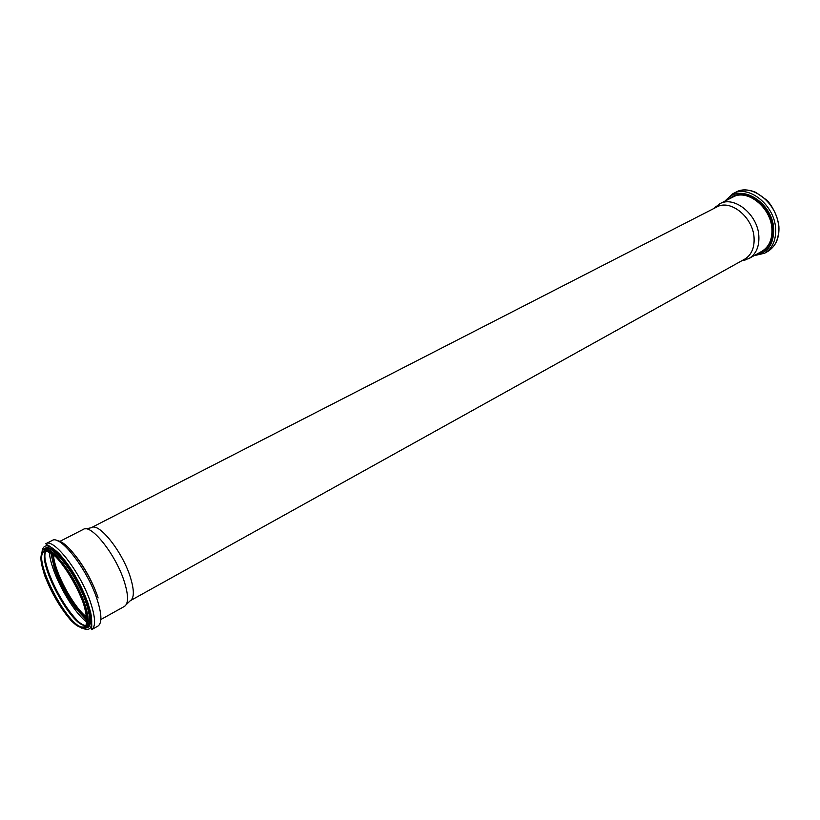 <?xml version="1.0" encoding="UTF-8"?>
<svg xmlns="http://www.w3.org/2000/svg" width="820" height="820" viewBox="0 0 820 820"><rect width="100%" height="100%" fill="white"/><g stroke="black" fill="none" stroke-linecap="round" stroke-linejoin="round"><path stroke-width="1.23" d="M53.423 554.658C54.304 571.601 73.226 607.036 86.828 617.193M53.382 554.627C54.284 571.601 73.216 607.056 86.828 617.245M124.332 606.451L124.507 606.37C128.566 603.582 128.545 595.484 124.445 582.087C116.266 555.273 91.286 523.59 83.373 529.361L83.21 529.453M130.462 577.547C122.764 552.096 99.005 522.125 91.368 527.649L716.803 206.999C730.405 198.932 752.996 217.146 754.051 237.564C754.615 247.804 751.479 255.01 744.662 259.171L130.37 600.67C134.285 597.985 134.316 590.277 130.462 577.547M742.059 260.627L748.947 258.525C756.101 254.138 759.402 246.584 758.838 235.852C757.752 214.42 734.023 195.344 719.714 203.801L714.138 208.362M53.331 554.576C54.181 571.55 73.206 607.169 86.838 617.316M52.552 549.554L52.429 550.486M50.799 552.659L54.356 568.25L55.739 569.018L52.398 553.818L55.739 569.018C60.598 582.815 67.414 595.566 76.178 607.282L86.951 618.547L76.178 607.282L76.045 608.86L87.022 620.484M89.739 620.34L91.051 620.955M50.809 548.57L50.737 549.574M50.768 552.639L54.356 568.25C59.511 582.897 66.738 596.427 76.045 608.86L87.022 620.525M89.554 622.257L90.425 622.749M49.384 551.798C49.825 570.412 71.73 611.423 86.951 622.144M45.694 562.141C49.569 579.73 63.847 606.451 76.311 619.448M45.028 548.283L44.68 549.082M44.628 549.246L44.372 550.159M44.259 550.732L44.136 551.542M84.255 626.644L84.993 626.992M85.526 627.218L86.428 627.515M86.602 627.556L87.453 627.72M46.822 549.318L46.166 550.169M45.5 551.778C40.108 566.015 69.977 621.939 84.808 625.383M86.52 625.721L87.596 625.65M46.063 550.866C35.967 560.798 72.016 628.284 85.885 625.414M44.608 551.245C30.227 556.882 72.078 635.233 84.757 626.418L83.681 627.064C70.13 633.44 30.627 559.476 43.47 551.778L44.608 551.245M87.258 619.11L87.186 617.685M83.537 603.735C77.193 586.443 66.123 567.737 55.811 556.841C49.436 551.419 44.854 549.995 42.076 552.598C40.723 557.528 41.646 565.185 44.844 575.558C51.814 593.393 60.68 608.43 71.422 620.678C77.736 626.408 82.471 628.304 85.608 626.347C87.35 621.919 86.664 614.385 83.537 603.735M83.794 603.92C77.367 586.402 66.153 567.46 55.709 556.431C49.251 550.938 44.618 549.502 41.81 552.137C40.447 557.139 41.379 564.888 44.618 575.394C51.67 593.444 60.639 608.665 71.514 621.058C77.91 626.87 82.697 628.786 85.885 626.818C87.648 622.329 86.951 614.703 83.794 603.92M84.726 603.807C75.952 576.685 51.024 544.07 43.737 549.564L48.185 550.671L51.834 552.967C56.949 557.395 62.371 563.77 68.111 572.093C75.327 583.799 80.565 594.408 83.835 603.94C87.853 615.656 88.468 623.702 85.68 628.069C89.431 625.445 89.113 617.357 84.726 603.807M41.041 557.836L41.143 559.312M81.518 628.089L85.68 628.069L87.022 627.32C90.794 624.686 90.487 616.599 86.11 603.059C77.357 575.937 52.429 543.363 45.12 548.857L43.737 549.564M43.081 551.358L42.804 552.219M85.854 627.976C90.466 627.812 91.676 622.37 89.482 611.648L86.992 602.925C80.124 584.096 70.961 568.301 59.501 555.529C51.824 547.75 46.627 545.73 43.921 549.472M43.132 551.306L42.947 552.096M83.302 628.509C90.876 631.687 93.337 626.367 90.671 612.55L88.088 603.448C80.934 583.819 71.381 567.348 59.429 554.043C49.415 544.142 43.634 543.229 42.056 551.286M87.022 627.32L88.16 626.736C90.887 624.584 91.327 619.551 89.482 611.648L90.671 612.55C91.932 623.241 92.086 628.397 91.133 628.007L91.686 629.596C95.817 626.705 95.51 617.86 90.754 603.059C81.221 573.344 53.853 537.674 45.817 543.721L46.822 545.064C47.037 544.06 51.24 547.053 59.429 554.043L59.501 555.529C53.966 549.595 49.548 547.165 46.227 548.242L45.12 548.857M91.686 629.596L97.928 626.101C102.121 623.179 101.864 614.334 97.16 599.553C87.73 569.89 60.342 534.374 52.203 540.472L45.817 543.721M98.103 597.934C89.974 572.483 67.363 540.933 57.513 540.79M97.693 596.693C92.629 582.22 85.495 568.906 76.28 556.749M732.916 196.574L731.901 197.569M760.899 251.863L762.293 251.576M778.641 226.812C777.626 203.483 751.694 182.87 735.929 192.157C742.11 189.246 748.752 189.317 755.876 192.382L766.792 200.131C771.753 204.99 777.811 216.142 778.887 226.381C779.533 238.015 775.781 246.4 767.643 251.525C775.505 246.707 779.174 238.466 778.641 226.812M767.643 251.525L764.64 253.206C772.501 248.388 776.161 240.147 775.607 228.462C774.562 205.102 748.619 184.438 732.865 193.715L724.859 201.166M755.507 254.866C767.858 252.878 773.916 244.175 773.68 228.759C772.583 201.71 738.881 182.163 726.407 200.377M758.828 253.011C768.391 249.557 772.963 241.428 772.543 228.626C771.528 204.887 743.422 185.658 729.8 198.645M748.947 258.525L761.882 251.309C769.068 246.922 772.409 239.389 771.897 228.718C770.913 207.429 747.266 188.569 732.906 197.056L719.714 203.801M50.737 548.539L50.676 549.543M90.415 622.831L89.544 622.318M83.373 529.361L59.809 541.415M124.507 606.37L101.383 619.243M91.225 527.731L85.803 528.9M130.226 600.752L126.239 604.606M735.929 192.157L732.865 193.715M753.99 255.707L764.64 253.206M742.346 260.463L745.093 260.084M714.435 208.208L716.28 206.138"/></g></svg>
